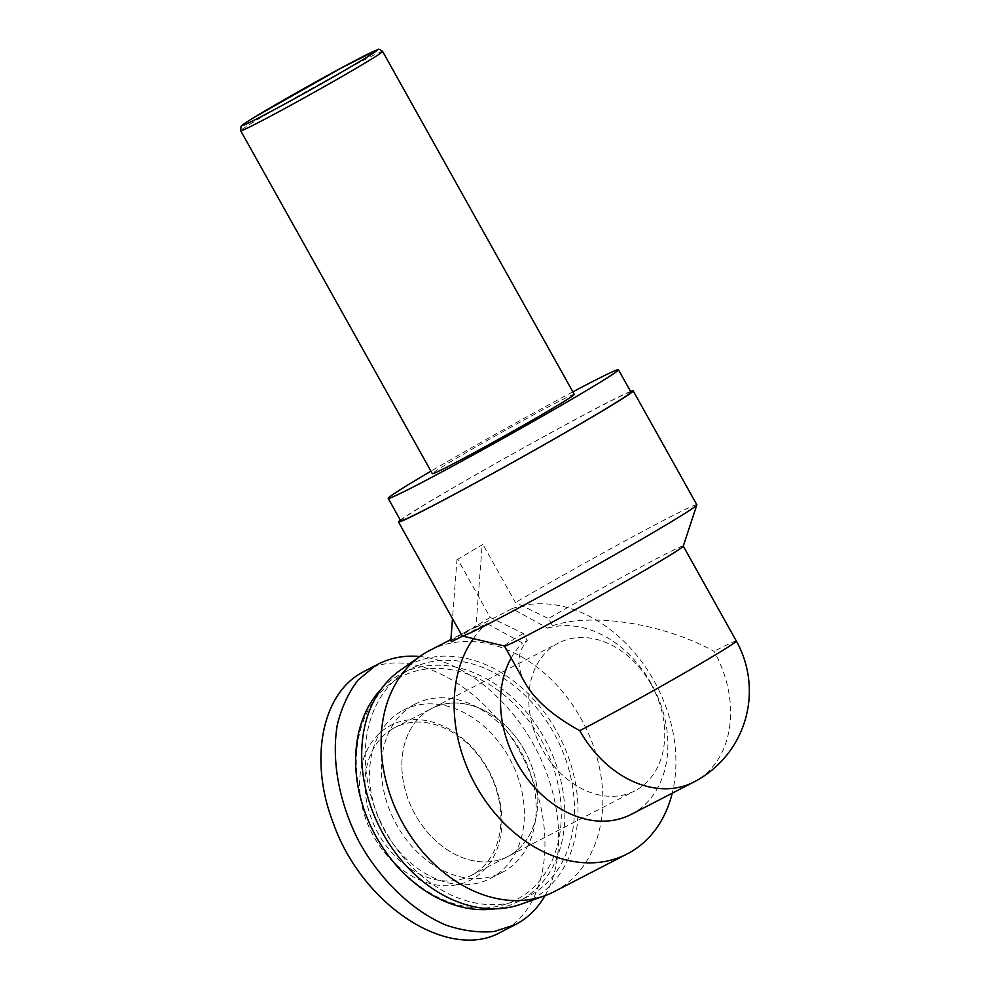<?xml version="1.0" encoding="UTF-8"?>
<svg xmlns="http://www.w3.org/2000/svg" width="989" height="989" viewBox="0 0 989 989"><rect width="100%" height="100%" fill="white"/><g stroke="black" fill="none" stroke-linecap="round" stroke-linejoin="round"><path stroke-width="0.74" stroke-dasharray="4.95 3.71" d="M574.288 394.388A81.296 2.275 -29.2 0 0 502.214 432.069A81.296 2.275 -29.2 0 0 432.366 473.719M630.92 392.064A131.858 3.684 -29.2 0 0 514.02 453.185A131.858 3.684 -29.2 0 0 400.706 520.733M572.878 391.867A131.858 3.684 -29.2 0 0 430.944 471.184M651.318 684.685A83.212 63.333 62.7 0 0 558.55 642.986A83.212 63.333 62.7 0 0 540.489 745.978A83.212 63.333 62.7 0 0 634.95 790.841A83.212 63.333 62.7 0 0 651.318 684.685M524.405 750.255A83.212 63.333 62.7 0 0 431.637 708.557A83.212 63.333 62.7 0 0 413.575 811.549A83.212 63.333 62.7 0 0 508.037 856.412A83.212 63.333 62.7 0 0 524.405 750.255M451.503 641.812A135.703 103.276 -117.3 0 1 463.421 633.195A135.703 103.276 -117.3 0 1 467.315 631.044A135.703 103.276 -117.3 0 1 476.686 626.939L476.018 625.753L482.15 544.84L482.941 544.432A134.43 3.746 -29.2 0 0 469.552 552.282A134.43 3.746 -29.2 0 0 457.759 559.304L490.223 617.396L523.28 633.43L527.285 640.6L522.551 643.048L486.909 623.515L462.617 636.075M450.836 640.625L476.018 625.753M457.759 559.304L456.967 559.712L452.492 618.644M456.967 559.712L482.15 544.84M476.686 626.939L512.104 608.643L547.733 628.176L552.468 625.728L548.462 618.558L515.405 602.524L482.941 544.432M630.562 391.434A134.43 3.746 -29.2 0 0 438.337 496.429A134.43 3.746 -29.2 0 0 400.347 520.09M490.223 617.396A134.43 3.746 -29.2 0 0 462.147 635.927M696.837 504.761A134.43 3.746 -29.2 0 0 634.592 535.778A134.43 3.746 -29.2 0 0 515.405 602.524M552.468 625.728C592.139 612.24 663.693 623.577 714.083 651.331A102.423 77.946 -117.3 0 1 693.932 781.978M525.134 683.016C516.233 666.549 516.95 652.406 527.285 640.6M547.733 628.176A102.423 77.946 -117.3 0 1 656.684 694.327A102.423 77.946 -117.3 0 1 631.217 814.38M511.177 658.031A102.423 77.946 -117.3 0 1 522.551 643.048M523.28 633.43A102.423 2.856 -29.2 0 0 504.452 646.002A102.423 2.856 -29.2 0 0 504.538 646.052M683.263 546.163A102.423 2.856 -29.2 0 0 683.263 546.064A102.423 2.856 -29.2 0 0 548.462 618.558M736.323 641.02A102.423 2.856 -29.2 0 0 714.083 651.331M512.104 608.643A135.703 103.276 -117.3 0 1 633.541 651.553A135.703 103.276 -117.3 0 1 672.223 793.203M473.348 638.634A135.703 103.276 -117.3 0 1 486.909 623.515M429.683 650.478A135.703 103.276 -117.3 0 1 582.36 721.055A135.703 103.276 -117.3 0 1 558.155 889.457A135.703 103.276 -117.3 0 1 554.26 891.608M400.224 670.27A132.341 100.717 -117.3 0 1 554.656 727.805A132.341 100.717 -117.3 0 1 534.381 897.963A132.341 100.717 -117.3 0 1 521.079 904.181M365.139 670.888C417.457 641.329 504.205 698.098 532.811 780.581C557.413 844.198 543.542 911.66 501.361 931.848M388.281 726.717A87.057 66.251 -117.3 0 1 501.398 811.475A87.057 66.251 -117.3 0 1 402.523 869.863A87.057 66.251 -117.3 0 1 388.281 726.717M545.05 895.651C566.178 859.045 562.444 799.508 535.828 748.673C509.199 697.851 462.209 660.516 419.818 656.523M392.361 728.93A83.212 63.333 62.7 0 0 377.514 832.194A83.212 63.333 62.7 0 0 471.147 875.475A83.212 63.333 62.7 0 0 489.209 772.471A83.212 63.333 62.7 0 0 394.747 727.607A83.212 63.333 62.7 0 0 392.361 728.93M429.251 709.867A83.212 63.333 -117.3 0 1 431.637 708.557A83.212 63.333 -117.3 0 1 526.099 753.408A83.212 63.333 -117.3 0 1 508.037 856.412A83.212 63.333 -117.3 0 1 414.403 813.131A83.212 63.333 -117.3 0 1 429.251 709.867M397.59 678.726A125.467 95.476 62.7 0 0 418.112 885.007A125.467 95.476 62.7 0 0 560.615 800.867A125.467 95.476 62.7 0 0 397.59 678.726M381.395 688.814A128.026 97.429 -117.3 0 1 397.813 675.722A128.026 97.429 -117.3 0 1 401.485 673.694A128.026 97.429 -117.3 0 1 546.806 742.714A128.026 97.429 -117.3 0 1 519.015 901.177A128.026 97.429 -117.3 0 1 495.069 908.817M412.574 705.528A94.734 72.098 62.7 0 0 395.662 823.095A94.734 72.098 62.7 0 0 502.251 872.372A94.734 72.098 62.7 0 0 522.822 755.101A94.734 72.098 62.7 0 0 415.281 704.032A94.734 72.098 62.7 0 0 412.574 705.528M407.406 670.765A128.026 97.429 62.7 0 0 384.56 829.635A128.026 97.429 62.7 0 0 528.608 896.219A128.026 97.429 62.7 0 0 556.399 737.757A128.026 97.429 62.7 0 0 411.078 668.737A128.026 97.429 62.7 0 0 407.406 670.765M400.768 711.635A94.734 72.098 62.7 0 0 383.856 829.202A94.734 72.098 62.7 0 0 490.445 878.467A94.734 72.098 62.7 0 0 511.016 761.209A94.734 72.098 62.7 0 0 403.475 710.127A94.734 72.098 62.7 0 0 400.768 711.635M382.619 51.44A81.296 2.275 -29.2 0 0 310.546 89.121A81.296 2.275 -29.2 0 0 240.698 130.758M471.147 875.475L634.95 790.841M394.747 727.607L558.55 642.986M467.315 631.044L450.922 639.512M519.015 901.177L528.608 896.219M401.485 673.694L411.078 668.737M490.445 878.467L502.251 872.372M403.475 710.127L415.281 704.032"/><path stroke-width="1.48" d="M240.698 130.758L432.366 473.719A81.296 2.275 -29.2 0 0 474.572 452.48A81.296 2.275 -29.2 0 0 550.181 409.842A81.296 2.275 -29.2 0 0 574.288 394.388L382.619 51.44C379.739 49.265 378.119 48.659 377.773 49.623L341.959 67.611L253.679 117.679C240.104 126.11 241.637 125.813 241.081 126.345L240.698 130.758A81.296 2.275 -29.2 0 0 282.903 109.532A81.296 2.275 -29.2 0 0 358.513 66.893A81.296 2.275 -29.2 0 0 382.619 51.44M430.944 471.184A131.858 3.684 -29.2 0 0 388.22 498.382L400.706 520.733A131.858 3.684 -29.2 0 0 469.182 486.291A131.858 3.684 -29.2 0 0 591.818 417.135A131.858 3.684 -29.2 0 0 630.92 392.064L618.434 369.725A131.858 3.684 -29.2 0 0 572.878 391.867M388.22 498.382A131.858 3.684 -29.2 0 0 456.695 463.94A131.858 3.684 -29.2 0 0 579.331 394.784A131.858 3.684 -29.2 0 0 618.434 369.725M452.492 618.644L450.836 640.625L451.503 641.812L462.617 636.075M400.347 520.09A134.43 3.746 -29.2 0 0 398.468 521.982A134.43 3.746 -29.2 0 0 517.643 459.675A134.43 3.746 -29.2 0 0 633.158 390.816A134.43 3.746 -29.2 0 0 630.562 391.434M398.468 521.982L462.147 635.927A134.43 3.746 -29.2 0 0 462.259 635.989A134.43 3.746 -29.2 0 0 581.322 573.62A134.43 3.746 -29.2 0 0 696.837 504.897A134.43 3.746 -29.2 0 0 696.837 504.761L633.158 390.816M511.177 658.031A102.423 77.946 -117.3 0 0 527.619 779.134A102.423 77.946 -117.3 0 0 631.217 814.38L693.932 781.978A102.423 77.946 -117.3 0 1 579.764 730.648C553.333 716.147 535.123 700.274 525.134 683.016L504.477 646.04M462.259 635.989L504.538 646.052A102.423 2.856 -29.2 0 0 595.254 598.53A102.423 2.856 -29.2 0 0 683.263 546.163L696.837 504.897M579.764 730.648A102.423 2.856 -29.2 0 0 679.122 676.068A102.423 2.856 -29.2 0 0 736.323 641.02L683.275 546.113M672.223 793.203A135.703 103.276 -117.3 0 1 631.205 851.714A135.703 103.276 -117.3 0 1 627.31 853.866A135.703 103.276 -117.3 0 1 486.551 802.45A135.703 103.276 -117.3 0 1 473.348 638.634M627.31 853.866L554.26 891.608A135.703 103.276 -117.3 0 1 544.519 895.836A135.703 103.276 -117.3 0 1 400.224 818.447A135.703 103.276 -117.3 0 1 420.597 655.979A135.703 103.276 -117.3 0 1 429.683 650.478L450.922 639.512M544.519 895.836L521.079 904.181A132.341 100.717 -117.3 0 1 380.357 828.708A132.341 100.717 -117.3 0 1 400.224 670.27L420.597 655.979M501.361 931.848C449.179 962.198 361.789 905.355 333.07 822.489C309.186 760.677 321.512 695.119 361.146 673.064L365.139 670.888M419.818 656.523C404.686 655.163 390.915 657.648 378.527 663.978L375.165 665.832L358.006 680.135C348.536 692.535 341.662 707.333 337.373 724.529C331.105 760.417 339.252 803.797 359.514 842.566C380.901 880.729 412.685 911.067 445.977 925.111C462.629 930.748 478.676 932.887 494.129 931.527L515.318 924.666C527.594 918.287 537.497 908.607 545.05 895.651M495.069 908.817A128.026 97.429 -117.3 0 1 373.681 832.157A128.026 97.429 -117.3 0 1 381.395 688.814M354.421 64.681A77.451 2.163 150.8 0 1 243.479 125.257A77.451 2.163 150.8 0 1 331.451 73.31A77.451 2.163 150.8 0 1 354.421 64.681M693.932 781.978A102.423 102.423 0 0 0 736.323 641.02M515.405 924.616L501.386 931.861M378.515 663.978L364.496 671.222"/></g></svg>
